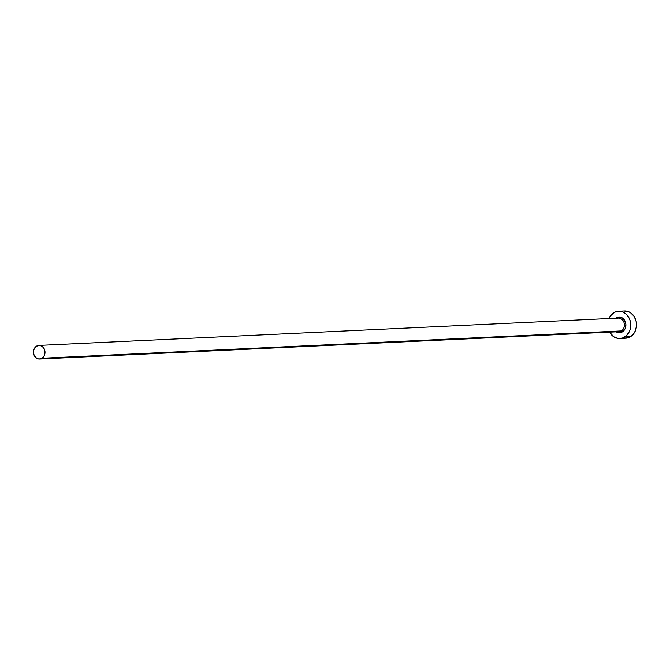 <?xml version="1.0" encoding="UTF-8"?>
<svg xmlns="http://www.w3.org/2000/svg" width="670" height="670" viewBox="0 0 670 670"><rect width="100%" height="100%" fill="white"/><g stroke="black" fill="none" stroke-linecap="round" stroke-linejoin="round"><path stroke-width="1" d="M618.184 331.675A6.809 5.762 -92.7 0 0 621.392 330.93A1.089 0.528 -121.9 0 1 622.405 331.868A7.898 6.683 87.3 0 1 616.157 331.826M39.564 359.011L618.963 331.7A6.809 5.762 -92.7 0 0 621.392 330.93A6.809 5.762 -92.7 0 0 624.189 323.141A6.809 5.762 -92.7 0 0 618.318 318.091L38.919 345.402A6.809 5.762 87.3 0 1 44.789 350.452A6.809 5.762 87.3 0 1 41.992 358.241L621.392 330.93L41.992 358.241A6.809 5.762 87.3 0 1 39.564 359.011A6.809 5.762 87.3 0 1 33.693 353.961A6.809 5.762 87.3 0 1 36.49 346.172A6.809 5.762 87.3 0 1 38.919 345.402M619.859 338.476L625.663 338.199A13.618 11.524 -92.7 0 0 630.52 336.667A13.618 11.524 -92.7 0 0 636.115 321.089A13.618 11.524 -92.7 0 0 624.373 310.989L618.577 311.265A13.618 11.524 87.3 0 1 630.311 321.357A13.618 11.524 87.3 0 1 624.716 336.935L630.52 336.667L624.716 336.935A13.618 11.524 87.3 0 1 619.859 338.476A13.618 11.524 87.3 0 1 609.566 332.144L613.846 336.817L618.159 338.409L620.42 338.434L622.639 337.931L626.592 335.477L629.423 331.399L630.277 328.945L630.688 323.66L630.227 321.039L629.356 318.56L626.475 314.423L622.497 311.877L620.278 311.332L615.805 311.801L613.72 312.798A13.618 11.524 87.3 0 1 618.577 311.265M608.93 318.535A13.618 11.524 87.3 0 1 613.72 312.798L610.261 316.131L608.93 318.535M614.943 318.719L617.238 317.287L621.115 317.329L624.365 319.917L625.872 324.171L625.135 328.66L623.494 331.022L619.918 332.73L616.107 331.801M623.963 338.132L628.435 337.663L632.388 335.201L635.219 331.122L636.5 326.055L636.031 320.762L633.887 316.056L630.386 312.647L628.293 311.6L623.812 311.031M36.49 346.172L34.765 347.839L33.709 350.167L33.508 352.814L34.17 355.36L36.557 358.182L38.709 358.978L40.945 358.743L42.93 357.512L44.346 355.477L44.982 352.939L44.748 350.293L43.676 347.939L41.925 346.231L39.773 345.435L36.49 346.172M616.031 317.865A7.898 6.683 87.3 0 1 625.093 321.215A7.898 6.683 87.3 0 1 622.405 331.868A1.089 0.528 58.1 0 0 621.392 330.93A6.809 5.762 -92.7 0 0 624.281 323.585A6.809 5.762 -92.7 0 0 619.088 318.116A6.809 5.762 -92.7 0 0 615.889 318.861"/></g></svg>
